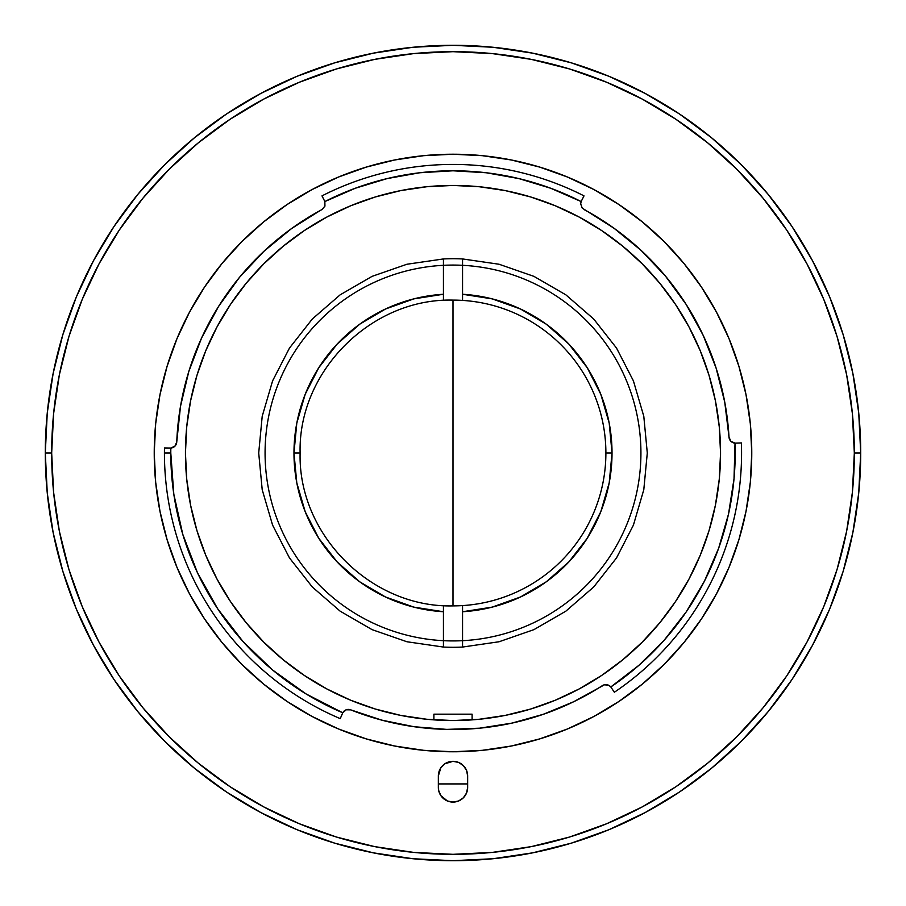 <?xml version="1.0" encoding="UTF-8"?>
<svg xmlns="http://www.w3.org/2000/svg" width="906" height="906" viewBox="0 0 906 906"><rect width="100%" height="100%" fill="white"/><g stroke="black" fill="none" stroke-linecap="round" stroke-linejoin="round"><path stroke-width="1.36" d="M453 453L453 605.888C371.301 607.994 298.006 534.699 300.113 453C298.006 371.301 371.301 298.006 453 300.113L453 453L453 300.113A152.888 152.888 0 0 1 605.888 453A152.888 152.888 0 0 1 453 605.888L453 453M265.073 453A187.927 187.927 0 0 1 453 265.073A187.927 187.927 0 0 1 640.927 453A187.927 187.927 0 0 1 453 640.927A187.927 187.927 0 0 1 265.073 453M326.873 688.956L350.611 700.191L375.333 709.036L400.803 715.412L426.771 719.262L453 720.553L479.229 719.262L505.197 715.412L530.667 709.036L555.389 700.191L579.127 688.956L601.641 675.457L622.739 659.817L642.184 642.184L659.817 622.739L675.457 601.641L688.956 579.127L700.191 555.389L709.036 530.667L715.412 505.197L719.262 479.229L720.553 453A267.553 267.553 0 0 1 453 720.553A267.553 267.553 0 0 1 185.447 453A267.553 267.553 0 0 1 453 185.447A267.553 267.553 0 0 1 720.553 453L719.262 426.771L715.412 400.803L709.036 375.333L700.191 350.611L688.956 326.873L675.457 304.359L659.817 283.261L642.184 263.816L622.739 246.183L601.641 230.543L579.127 217.044L555.389 205.809L530.667 196.964L505.197 190.588L479.229 186.738L453 185.447L426.771 186.738L400.803 190.588L375.333 196.964L350.611 205.809L326.873 217.044L304.359 230.543L283.261 246.183L263.816 263.816L246.183 283.261L230.543 304.359L217.044 326.873L205.809 350.611L196.964 375.333L190.588 400.803L186.738 426.771L185.447 453L186.738 479.229L190.588 505.197L196.964 530.667L205.809 555.389L217.044 579.127L230.543 601.641L246.183 622.739L263.816 642.184L283.261 659.817L304.359 675.457L326.873 688.956L350.611 700.191M293.974 453L300.113 453L293.974 453A159.026 159.026 0 0 0 443.442 611.743L413.815 607.122L385.582 597.031L359.739 581.811L337.225 562.014L318.81 538.345L305.175 511.641L296.794 482.853L293.974 453A159.026 159.026 0 0 1 443.442 294.257L413.815 298.878L385.582 308.969L359.739 324.189L337.225 343.986L318.81 367.655L305.175 394.359L296.794 423.147L293.974 453M612.026 453A159.026 159.026 0 0 0 462.558 294.257L492.185 298.878L520.418 308.969L546.261 324.189L568.775 343.986L587.19 367.655L600.825 394.359L609.206 423.147L612.026 453L605.888 453L612.026 453A159.026 159.026 0 0 1 462.558 611.743L492.185 607.122L520.418 597.031L546.261 581.811L568.775 562.014L587.19 538.345L600.825 511.641L609.206 482.853L612.026 453M462.558 258.946L499.07 264.246L533.928 276.364L565.865 294.846L593.724 319.037L616.51 348.051L633.407 380.86L643.792 416.273L647.292 453L643.792 489.727L633.407 525.14L616.51 557.949L593.724 586.963L565.865 611.154L533.928 629.636L499.07 641.754L462.558 647.054A194.292 194.292 0 0 1 443.442 647.054L406.93 641.754L372.072 629.636L340.135 611.154L312.276 586.963L289.49 557.949L272.593 525.14L262.208 489.727L258.708 453L262.208 416.273L272.593 380.86L289.49 348.051L312.276 319.037L340.135 294.846L372.072 276.364L406.93 264.246L443.442 258.946A194.292 194.292 0 0 1 462.558 258.946L462.558 300.407L462.558 258.946M443.442 300.407L443.442 258.946L443.442 300.407M443.442 647.054L443.442 605.593L443.442 647.054M462.558 605.593L462.558 647.054L462.558 605.593M585.933 210.588L584.03 209.546A276.466 276.466 0 0 1 729.013 437.134A6.365 6.365 0 0 0 735.593 443.136L735.026 443.125A282.208 282.208 0 0 1 610.791 686.975L609.025 685.468L604.54 684.755L573.792 701.686L543.487 714.245L511.913 723.124L479.5 728.197L446.715 729.398L414.019 726.714L381.879 720.168L350.735 709.862A6.365 6.365 0 0 0 342.513 713.294L342.762 712.784A282.208 282.208 0 0 1 170.792 453L164.428 453A288.572 288.572 0 0 0 340.248 718.639L342.762 712.784L306.092 693.951L272.559 669.987L242.876 641.38L217.678 608.775L197.497 572.83L182.774 534.336L173.805 494.11L170.792 453A282.208 282.208 0 0 1 170.838 448.051L170.271 448.062A6.365 6.365 0 0 0 176.749 441.947A276.466 276.466 0 0 1 321.97 209.546L321.97 209.546A276.466 276.466 0 0 0 321.8 209.637M239.558 277.27A276.466 276.466 0 0 0 176.749 441.947L180.498 406.33L188.81 371.494L201.562 338.029L218.539 306.488L239.444 277.417L263.929 251.279L291.596 228.527A276.466 276.466 0 0 0 291.528 228.584M741.572 453A288.572 288.572 0 0 1 614.37 692.241A288.572 288.572 0 0 0 741.402 442.932A288.572 288.572 0 0 1 741.572 453M189.535 312.106A298.765 298.765 0 0 0 154.235 453A298.765 298.765 0 0 1 453 154.235A298.765 298.765 0 0 1 751.765 453A298.765 298.765 0 0 0 716.465 312.106M701.527 287.179A298.765 298.765 0 0 0 618.821 204.473M593.894 189.535A298.765 298.765 0 0 0 312.106 189.535M287.179 204.473A298.765 298.765 0 0 0 204.473 287.179M45.3 453L51.665 453L45.3 453A407.7 407.7 0 0 1 453 45.3A407.7 407.7 0 0 1 860.7 453A407.7 407.7 0 0 0 453 45.3A407.7 407.7 0 0 0 45.3 453A407.7 407.7 0 0 0 453 860.7A407.7 407.7 0 0 0 860.7 453A407.7 407.7 0 0 1 453 860.7A407.7 407.7 0 0 1 45.3 453L47.259 492.966L53.137 532.535L62.854 571.346L76.331 609.025L93.443 645.185L114.009 679.511L137.848 711.64L164.711 741.289L194.36 768.152L226.489 791.991L260.815 812.557L296.975 829.67L334.654 843.146L373.465 852.863L413.034 858.741L453 860.7L492.966 858.741L532.535 852.863L571.346 843.146L609.025 829.67L645.185 812.557L679.511 791.991L711.64 768.152L741.289 741.289L768.152 711.64L791.991 679.511L812.557 645.185L829.67 609.025L843.146 571.346L852.863 532.535L858.741 492.966L860.7 453L854.324 453L860.7 453L858.741 413.034L852.863 373.465L843.146 334.654L829.67 296.975L812.557 260.815L791.991 226.489L768.152 194.36L741.289 164.711L711.64 137.848L679.511 114.009L645.185 93.443L609.025 76.331L571.346 62.854L532.535 53.137L492.966 47.259L453 45.3L413.034 47.259L373.465 53.137L334.654 62.854L296.975 76.331L260.815 93.443L226.489 114.009L194.36 137.848L164.711 164.711L137.848 194.36L114.009 226.489L93.443 260.815L76.331 296.975L62.854 334.654L53.137 373.465L47.259 413.034L45.3 453M51.676 453A401.324 401.324 0 0 1 453 51.665A401.324 401.324 0 0 1 854.324 453A401.324 401.324 0 0 1 453 854.324A401.324 401.324 0 0 1 51.676 453L53.601 413.668L59.377 374.699L68.947 336.5L82.219 299.422L99.06 263.816L119.309 230.033L142.763 198.403L169.218 169.218L198.403 142.763L230.033 119.309L263.816 99.06L299.422 82.219L336.5 68.947L374.699 59.377L413.668 53.601L453 51.676L492.332 53.601L531.301 59.377L569.5 68.947L606.578 82.219L642.184 99.06L675.967 119.309L707.597 142.763L736.782 169.218L763.237 198.403L786.691 230.033L806.94 263.816L823.781 299.422L837.053 336.5L846.623 374.699L852.399 413.668L854.324 453L852.399 492.332L846.623 531.301L837.053 569.5L823.781 606.578L806.94 642.184L786.691 675.967L763.237 707.597L736.782 736.782L707.597 763.237L675.967 786.691L642.184 806.94L606.578 823.781L569.5 837.053L531.301 846.623L492.332 852.399L453 854.324L413.668 852.399L374.699 846.623L336.5 837.053L299.422 823.781L263.816 806.94L230.033 786.691L198.403 763.237L169.218 736.782L142.763 707.597L119.309 675.967L99.06 642.184L82.219 606.578L68.947 569.5L59.377 531.301L53.601 492.332L51.676 453M438.345 775.978A14.655 14.655 0 0 1 453 761.323A14.655 14.655 0 0 1 467.655 775.978L467.655 787.439A14.655 14.655 0 0 1 453 802.093A14.655 14.655 0 0 1 438.345 787.439L438.345 775.978L438.629 790.304L440.814 795.581L447.394 800.983L453 802.093L458.606 800.983L463.362 797.801L466.533 793.044L467.655 787.439L467.655 775.978L466.533 770.372L463.362 765.615L458.606 762.433L453 761.323L444.857 763.792L440.814 767.835L438.345 775.978M716.465 593.894A298.765 298.765 0 0 0 751.765 453A298.765 298.765 0 0 1 453 751.765A298.765 298.765 0 0 1 154.235 453A298.765 298.765 0 0 0 189.535 593.894M204.473 618.821A298.765 298.765 0 0 0 287.179 701.527M312.106 716.465A298.765 298.765 0 0 0 593.894 716.465M618.821 701.527A298.765 298.765 0 0 0 701.527 618.821M751.765 453L750.327 482.286L746.023 511.29L738.9 539.727L729.024 567.337L716.487 593.838L701.414 618.991L683.951 642.535L664.257 664.257L642.535 683.951L618.991 701.414L593.838 716.487L567.337 729.024L539.727 738.9L511.29 746.023L482.286 750.327L453 751.765L423.714 750.327L394.71 746.023L366.273 738.9L338.663 729.024L312.162 716.487L287.009 701.414L263.465 683.951L241.743 664.257L222.049 642.535L204.586 618.991L189.513 593.838L176.976 567.337L167.1 539.727L159.977 511.29L155.673 482.286L154.235 453L155.673 423.714L159.977 394.71L167.1 366.273L176.976 338.663L189.513 312.162L204.586 287.009L222.049 263.465L241.743 241.743L263.465 222.049L287.009 204.586L312.162 189.513L338.663 176.976L366.273 167.1L394.71 159.977L423.714 155.673L453 154.235L482.286 155.673L511.29 159.977L539.727 167.1L567.337 176.976L593.838 189.513L618.991 204.586L642.535 222.049L664.257 241.743L683.951 263.465L701.414 287.009L716.487 312.162L729.024 338.663L738.9 366.273L746.023 394.71L750.327 423.714L751.765 453M735.593 443.136L741.402 442.932L735.026 443.125L734.019 478.798L728.515 514.064L718.605 548.356L704.449 581.12L686.261 611.833L664.347 639.998L639.058 665.185L610.791 686.975A6.365 6.365 0 0 0 602.399 685.627A276.466 276.466 0 0 1 350.735 709.862L356.975 712.263M377.927 719.081L388.459 721.833M407.96 725.774L419.025 727.371M439.535 729.149L449.478 729.455M477.756 728.356L479.24 728.22M509.716 723.588L518.798 721.527M539.138 715.706L549.591 712.048M567.915 704.46L577.881 699.659M596.408 689.364L602.422 685.615A6.365 6.365 0 0 1 611.12 687.428L614.37 692.241M729.024 437.179L728.718 432.66M725.683 407.372L724.506 400.837M716.725 370.044L714.155 362.264M705.276 339.886L700.825 330.441M689.511 309.818L684.811 302.332M665.967 276.704L662.671 272.785M644.166 253.272L636.692 246.375M618.968 231.891L610.938 226.081M291.596 228.527L320.43 210.385M294.699 226.33L286.726 232.117M268.448 247.145L261.313 253.771M220.373 303.601L215.322 311.766M204.099 332.638L199.932 341.675M189.648 368.855L188.652 372.026M181.019 403.351L179.513 412.468M177.044 436.182L176.749 442.003M176.749 441.947A6.365 6.365 0 0 1 170.838 448.051L174.96 446.126L176.749 441.947M321.992 195.877A288.572 288.572 0 0 1 584.008 195.877A288.572 288.572 0 0 0 321.992 195.877L324.858 201.562A282.208 282.208 0 0 1 581.142 201.562L584.008 195.877M735.026 443.125A6.365 6.365 0 0 1 729.013 437.134L730.882 441.279L735.026 443.125M350.735 709.862L346.183 709.794L342.762 712.784A6.365 6.365 0 0 1 350.735 709.862L350.735 709.862M321.97 209.546L324.937 206.115L324.858 201.562L355.311 188.244L387.111 178.595L419.829 172.752L453 170.792L486.171 172.752L518.889 178.595L550.689 188.244L581.142 201.562L580.678 203.827L582.23 208.108L613.917 228.176L641.188 250.452L665.4 276.024L686.17 304.45L703.169 335.299L716.091 368.051L724.755 402.173L729.013 437.134M659.817 283.261L642.184 263.816M375.333 196.964L350.611 205.809M342.513 713.294L340.248 718.639A288.572 288.572 0 0 1 164.473 447.96A288.572 288.572 0 0 0 164.428 453L170.792 453A282.208 282.208 0 0 1 170.838 448.051L164.473 447.96M467.655 783.928L438.345 783.928M62.854 334.654L76.331 296.975L62.854 334.654M226.489 114.009L260.815 93.443L226.489 114.009M571.346 62.854L609.025 76.331L571.346 62.854M791.991 226.489L812.557 260.815L791.991 226.489M843.146 571.346L829.67 609.025L843.146 571.346M679.511 791.991L645.185 812.557L679.511 791.991M334.654 843.146L296.975 829.67L334.654 843.146M114.009 679.511L93.443 645.185L114.009 679.511M813.203 262.027L811.572 258.98M800.315 239.478L798.979 237.327M105.685 239.478L107.508 236.545L105.696 239.467M92.797 262.015L93.227 261.211M464.257 860.541L466.794 860.462M433.883 719.874L433.883 714.177L433.883 719.874M472.105 714.177L472.105 719.874L472.105 714.177L433.883 714.177"/></g></svg>
